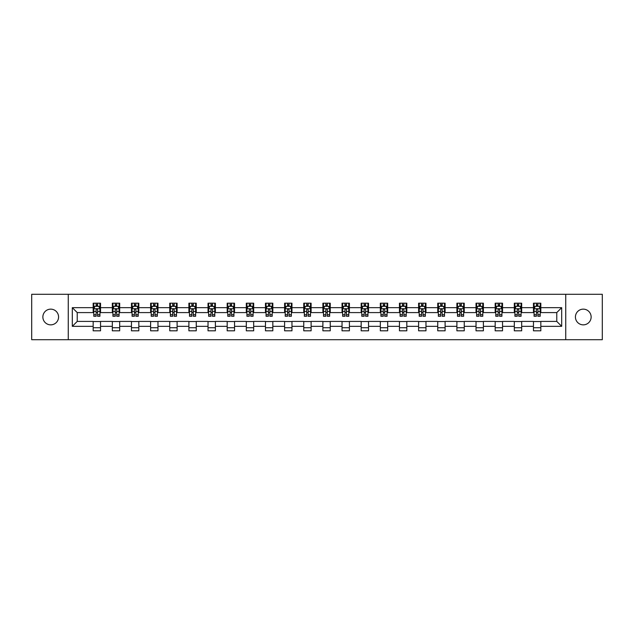 <?xml version="1.0" encoding="UTF-8"?>
<svg xmlns="http://www.w3.org/2000/svg" width="634" height="634" viewBox="0 0 634 634"><rect width="100%" height="100%" fill="white"/><g stroke="black" fill="none" stroke-linecap="round" stroke-linejoin="round"><path stroke-width="0.95" d="M583.28 309.146A7.854 7.854 0 0 0 575.426 317A7.854 7.854 0 0 0 583.28 324.854A7.854 7.854 0 0 0 591.134 317A7.854 7.854 0 0 0 583.28 309.146M50.72 309.146A7.854 7.854 0 0 0 42.866 317A7.854 7.854 0 0 0 50.72 324.854A7.854 7.854 0 0 0 58.574 317A7.854 7.854 0 0 0 50.72 309.146M565.734 339.705L602.3 339.705L602.3 294.295L565.734 294.295L565.734 339.705L68.266 339.705L68.266 294.295L31.7 294.295L31.7 339.705L68.266 339.705M565.734 294.295L68.266 294.295M540.826 307.672L540.826 303.195L533.463 303.195L533.463 307.672L521.679 307.672L521.679 303.195L514.317 303.195L514.317 307.672L502.54 307.672L502.54 303.195L495.178 303.195L495.178 307.672L483.393 307.672L483.393 303.195L476.031 303.195L476.031 307.672L464.254 307.672L464.254 303.195L456.892 303.195L456.892 307.672L445.108 307.672L445.108 303.195L437.745 303.195L437.745 307.672L425.969 307.672L425.969 303.195L418.606 303.195L418.606 307.672L406.822 307.672L406.822 303.195L399.46 303.195L399.46 307.672L387.683 307.672L387.683 303.195L380.321 303.195L380.321 307.672L368.536 307.672L368.536 303.195L361.174 303.195L361.174 307.672L349.397 307.672L349.397 303.195L342.035 303.195L342.035 307.672L330.251 307.672L330.251 303.195L322.888 303.195L322.888 307.672L311.112 307.672L311.112 303.195L303.749 303.195L303.749 307.672L291.965 307.672L291.965 303.195L284.603 303.195L284.603 307.672L272.826 307.672L272.826 303.195L265.464 303.195L265.464 307.672L253.679 307.672L253.679 303.195L246.317 303.195L246.317 307.672L234.54 307.672L234.54 303.195L227.178 303.195L227.178 307.672L215.394 307.672L215.394 303.195L208.031 303.195L208.031 307.672L196.255 307.672L196.255 303.195L188.892 303.195L188.892 307.672L177.108 307.672L177.108 303.195L169.746 303.195L169.746 307.672L157.969 307.672L157.969 303.195L150.607 303.195L150.607 307.672L138.822 307.672L138.822 303.195L131.46 303.195L131.46 307.672L119.683 307.672L119.683 303.195L112.321 303.195L112.321 307.672L100.537 307.672L100.537 303.195L93.174 303.195L93.174 307.672L72.316 307.672L72.316 326.328L77.229 321.414L93.174 321.414L93.174 330.805L100.537 330.805L100.537 321.414L112.321 321.414L112.321 330.805L119.683 330.805L119.683 321.414L131.46 321.414L131.46 330.805L138.822 330.805L138.822 321.414L150.607 321.414L150.607 330.805L157.969 330.805L157.969 321.414L169.746 321.414L169.746 330.805L177.108 330.805L177.108 321.414L188.892 321.414L188.892 330.805L196.255 330.805L196.255 321.414L208.031 321.414L208.031 330.805L215.394 330.805L215.394 321.414L227.178 321.414L227.178 330.805L234.54 330.805L234.54 321.414L246.317 321.414L246.317 330.805L253.679 330.805L253.679 321.414L265.464 321.414L265.464 330.805L272.826 330.805L272.826 321.414L284.603 321.414L284.603 330.805L291.965 330.805L291.965 321.414L303.749 321.414L303.749 330.805L311.112 330.805L311.112 321.414L322.888 321.414L322.888 330.805L330.251 330.805L330.251 321.414L342.035 321.414L342.035 330.805L349.397 330.805L349.397 321.414L361.174 321.414L361.174 330.805L368.536 330.805L368.536 321.414L380.321 321.414L380.321 330.805L387.683 330.805L387.683 321.414L399.46 321.414L399.46 330.805L406.822 330.805L406.822 321.414L418.606 321.414L418.606 330.805L425.969 330.805L425.969 321.414L437.745 321.414L437.745 330.805L445.108 330.805L445.108 321.414L456.892 321.414L456.892 330.805L464.254 330.805L464.254 321.414L476.031 321.414L476.031 330.805L483.393 330.805L483.393 321.414L495.178 321.414L495.178 330.805L502.54 330.805L502.54 321.414L514.317 321.414L514.317 330.805L521.679 330.805L521.679 321.414L533.463 321.414L533.463 330.805L540.826 330.805L540.826 321.414L556.771 321.414L556.771 312.586L540.826 312.586L540.826 307.672L561.684 307.672L561.684 326.328L540.826 326.328M533.463 326.328L521.679 326.328M514.317 326.328L502.54 326.328M495.178 326.328L483.393 326.328M476.031 326.328L464.254 326.328M456.892 326.328L445.108 326.328M437.745 326.328L425.969 326.328M418.606 326.328L406.822 326.328M399.46 326.328L387.683 326.328M380.321 326.328L368.536 326.328M361.174 326.328L349.397 326.328M342.035 326.328L330.251 326.328M322.888 326.328L311.112 326.328M303.749 326.328L291.965 326.328M284.603 326.328L272.826 326.328M265.464 326.328L253.679 326.328M246.317 326.328L234.54 326.328M227.178 326.328L215.394 326.328M208.031 326.328L196.255 326.328M188.892 326.328L177.108 326.328M169.746 326.328L157.969 326.328M150.607 326.328L138.822 326.328M131.46 326.328L119.683 326.328M112.321 326.328L100.537 326.328M93.174 326.328L72.316 326.328M533.463 307.672L533.463 312.586L521.679 312.586L521.679 307.672M514.317 307.672L514.317 312.586L502.54 312.586L502.54 307.672M495.178 307.672L495.178 312.586L483.393 312.586L483.393 307.672M476.031 307.672L476.031 312.586L464.254 312.586L464.254 307.672M456.892 307.672L456.892 312.586L445.108 312.586L445.108 307.672M437.745 307.672L437.745 312.586L425.969 312.586L425.969 307.672M418.606 307.672L418.606 312.586L406.822 312.586L406.822 307.672M399.46 307.672L399.46 312.586L387.683 312.586L387.683 307.672M380.321 307.672L380.321 312.586L368.536 312.586L368.536 307.672M361.174 307.672L361.174 312.586L349.397 312.586L349.397 307.672M342.035 307.672L342.035 312.586L330.251 312.586L330.251 307.672M322.888 307.672L322.888 312.586L311.112 312.586L311.112 307.672M303.749 307.672L303.749 312.586L291.965 312.586L291.965 307.672M284.603 307.672L284.603 312.586L272.826 312.586L272.826 307.672M265.464 307.672L265.464 312.586L253.679 312.586L253.679 307.672M246.317 307.672L246.317 312.586L234.54 312.586L234.54 307.672M227.178 307.672L227.178 312.586L215.394 312.586L215.394 307.672M208.031 307.672L208.031 312.586L196.255 312.586L196.255 307.672M188.892 307.672L188.892 312.586L177.108 312.586L177.108 307.672M169.746 307.672L169.746 312.586L157.969 312.586L157.969 307.672M150.607 307.672L150.607 312.586L138.822 312.586L138.822 307.672M131.46 307.672L131.46 312.586L119.683 312.586L119.683 307.672M112.321 307.672L112.321 312.586L100.537 312.586L100.537 307.672M93.174 307.672L93.174 312.586L77.229 312.586L72.316 307.672M77.229 312.586L77.229 321.414M561.684 326.328L556.771 321.414M556.771 312.586L561.684 307.672M93.174 306.262L93.792 306.262M96.122 306.262L97.596 306.262M99.926 306.262L100.537 306.262M93.174 312.459L93.792 312.459M96.122 312.459L97.596 312.459M99.926 312.459L100.537 312.459M93.174 321.541L100.537 321.541M93.174 327.738L100.537 327.738M112.321 321.541L119.683 321.541M112.321 327.738L119.683 327.738M112.321 306.262L112.931 306.262M115.269 306.262L116.735 306.262M119.073 306.262L119.683 306.262M112.321 312.459L112.931 312.459M115.269 312.459L116.735 312.459M119.073 312.459L119.683 312.459M131.46 321.541L138.822 321.541M131.46 327.738L138.822 327.738M131.46 306.262L132.078 306.262M134.408 306.262L135.882 306.262M138.212 306.262L138.822 306.262M131.46 312.459L132.078 312.459M134.408 312.459L135.882 312.459M138.212 312.459L138.822 312.459M150.607 321.541L157.969 321.541M150.607 327.738L157.969 327.738M150.607 306.262L151.217 306.262M153.547 306.262L155.021 306.262M157.351 306.262L157.969 306.262M150.607 312.459L151.217 312.459M153.547 312.459L155.021 312.459M157.351 312.459L157.969 312.459M169.746 321.541L177.108 321.541M169.746 327.738L177.108 327.738M169.746 306.262L170.364 306.262M172.694 306.262L174.168 306.262M176.498 306.262L177.108 306.262M169.746 312.459L170.364 312.459M172.694 312.459L174.168 312.459M176.498 312.459L177.108 312.459M188.892 321.541L196.255 321.541M188.892 327.738L196.255 327.738M188.892 306.262L189.503 306.262M191.833 306.262L193.307 306.262M195.637 306.262L196.255 306.262M188.892 312.459L189.503 312.459M191.833 312.459L193.307 312.459M195.637 312.459L196.255 312.459M208.031 321.541L215.394 321.541M208.031 327.738L215.394 327.738M208.031 306.262L208.649 306.262M210.979 306.262L212.453 306.262M214.783 306.262L215.394 306.262M208.031 312.459L208.649 312.459M210.979 312.459L212.453 312.459M214.783 312.459L215.394 312.459M227.178 321.541L234.54 321.541M227.178 327.738L234.54 327.738M227.178 306.262L227.788 306.262M230.118 306.262L231.592 306.262M233.922 306.262L234.54 306.262M227.178 312.459L227.788 312.459M230.118 312.459L231.592 312.459M233.922 312.459L234.54 312.459M246.317 321.541L253.679 321.541M246.317 327.738L253.679 327.738M246.317 306.262L246.935 306.262M249.265 306.262L250.739 306.262M253.069 306.262L253.679 306.262M246.317 312.459L246.935 312.459M249.265 312.459L250.739 312.459M253.069 312.459L253.679 312.459M265.464 321.541L272.826 321.541M265.464 327.738L272.826 327.738M265.464 306.262L266.074 306.262M268.404 306.262L269.878 306.262M272.208 306.262L272.826 306.262M265.464 312.459L266.074 312.459M268.404 312.459L269.878 312.459M272.208 312.459L272.826 312.459M284.603 321.541L291.965 321.541M284.603 327.738L291.965 327.738M284.603 306.262L285.221 306.262M287.551 306.262L289.025 306.262M291.355 306.262L291.965 306.262M284.603 312.459L285.221 312.459M287.551 312.459L289.025 312.459M291.355 312.459L291.965 312.459M303.749 321.541L311.112 321.541M303.749 327.738L311.112 327.738M303.749 306.262L304.36 306.262M306.69 306.262L308.164 306.262M310.494 306.262L311.112 306.262M303.749 312.459L304.36 312.459M306.69 312.459L308.164 312.459M310.494 312.459L311.112 312.459M322.888 321.541L330.251 321.541M322.888 327.738L330.251 327.738M322.888 306.262L323.506 306.262M325.836 306.262L327.31 306.262M329.64 306.262L330.251 306.262M322.888 312.459L323.506 312.459M325.836 312.459L327.31 312.459M329.64 312.459L330.251 312.459M342.035 321.541L349.397 321.541M342.035 327.738L349.397 327.738M342.035 306.262L342.645 306.262M344.975 306.262L346.449 306.262M348.779 306.262L349.397 306.262M342.035 312.459L342.645 312.459M344.975 312.459L346.449 312.459M348.779 312.459L349.397 312.459M361.174 321.541L368.536 321.541M361.174 327.738L368.536 327.738M361.174 306.262L361.792 306.262M364.122 306.262L365.596 306.262M367.926 306.262L368.536 306.262M361.174 312.459L361.792 312.459M364.122 312.459L365.596 312.459M367.926 312.459L368.536 312.459M380.321 321.541L387.683 321.541M380.321 327.738L387.683 327.738M380.321 306.262L380.931 306.262M383.261 306.262L384.735 306.262M387.065 306.262L387.683 306.262M380.321 312.459L380.931 312.459M383.261 312.459L384.735 312.459M387.065 312.459L387.683 312.459M399.46 321.541L406.822 321.541M399.46 327.738L406.822 327.738M399.46 306.262L400.078 306.262M402.408 306.262L403.882 306.262M406.212 306.262L406.822 306.262M399.46 312.459L400.078 312.459M402.408 312.459L403.882 312.459M406.212 312.459L406.822 312.459M418.606 321.541L425.969 321.541M418.606 327.738L425.969 327.738M418.606 306.262L419.217 306.262M421.547 306.262L423.021 306.262M425.351 306.262L425.969 306.262M418.606 312.459L419.217 312.459M421.547 312.459L423.021 312.459M425.351 312.459L425.969 312.459M437.745 321.541L445.108 321.541M437.745 327.738L445.108 327.738M437.745 306.262L438.363 306.262M440.693 306.262L442.167 306.262M444.497 306.262L445.108 306.262M437.745 312.459L438.363 312.459M440.693 312.459L442.167 312.459M444.497 312.459L445.108 312.459M456.892 321.541L464.254 321.541M456.892 327.738L464.254 327.738M456.892 306.262L457.502 306.262M459.832 306.262L461.306 306.262M463.636 306.262L464.254 306.262M456.892 312.459L457.502 312.459M459.832 312.459L461.306 312.459M463.636 312.459L464.254 312.459M476.031 321.541L483.393 321.541M476.031 327.738L483.393 327.738M476.031 306.262L476.649 306.262M478.979 306.262L480.453 306.262M482.783 306.262L483.393 306.262M476.031 312.459L476.649 312.459M478.979 312.459L480.453 312.459M482.783 312.459L483.393 312.459M495.178 321.541L502.54 321.541M495.178 327.738L502.54 327.738M495.178 306.262L495.788 306.262M498.118 306.262L499.592 306.262M501.922 306.262L502.54 306.262M495.178 312.459L495.788 312.459M498.118 312.459L499.592 312.459M501.922 312.459L502.54 312.459M514.317 321.541L521.679 321.541M514.317 327.738L521.679 327.738M514.317 306.262L514.927 306.262M517.265 306.262L518.731 306.262M521.069 306.262L521.679 306.262M514.317 312.459L514.927 312.459M517.265 312.459L518.731 312.459M521.069 312.459L521.679 312.459M533.463 321.541L540.826 321.541M533.463 327.738L540.826 327.738M533.463 306.262L534.074 306.262M536.404 306.262L537.878 306.262M540.208 306.262L540.826 306.262M533.463 312.459L534.074 312.459M536.404 312.459L537.878 312.459M540.208 312.459L540.826 312.459M97.596 304.788L96.122 304.788M99.926 314.726L97.596 314.726L97.596 316.263L99.926 316.263L99.926 308.782L98.698 306.325L95.021 306.325L93.792 308.782L93.792 316.263L96.122 316.263L96.122 314.726L93.792 314.726M93.792 308.782L93.792 303.195M99.926 308.782L99.926 303.195M96.122 306.325L96.122 303.195M97.596 303.195L97.596 306.325M97.596 314.726L97.596 309.701C97.105 308.75 96.614 308.75 96.122 309.701L96.122 314.726M116.735 304.788L115.269 304.788M119.073 314.726L116.735 314.726L116.735 316.263L119.073 316.263L119.073 308.782L117.845 306.325L114.16 306.325L112.931 308.782L112.931 316.263L115.269 316.263L115.269 314.726L112.931 314.726M112.931 308.782L112.931 303.195M119.073 308.782L119.073 303.195M115.269 306.325L115.269 303.195M116.735 303.195L116.735 306.325M116.735 314.726L116.735 309.701C116.244 308.75 115.76 308.75 115.269 309.701L115.269 314.726M135.882 304.788L134.408 304.788M138.212 314.726L135.882 314.726L135.882 316.263L138.212 316.263L138.212 308.782L136.984 306.325L133.306 306.325L132.078 308.782L132.078 316.263L134.408 316.263L134.408 314.726L132.078 314.726M132.078 308.782L132.078 303.195M138.212 308.782L138.212 303.195M134.408 306.325L134.408 303.195M135.882 303.195L135.882 306.325M135.882 314.726L135.882 309.701C135.391 308.75 134.899 308.75 134.408 309.701L134.408 314.726M155.021 304.788L153.547 304.788M157.351 314.726L155.021 314.726L155.021 316.263L157.351 316.263L157.351 308.782L156.13 306.325L152.445 306.325L151.217 308.782L151.217 316.263L153.547 316.263L153.547 314.726L151.217 314.726M151.217 308.782L151.217 303.195M157.351 308.782L157.351 303.195M153.547 306.325L153.547 303.195M155.021 303.195L155.021 306.325M155.021 314.726L155.021 309.701C154.53 308.75 154.046 308.75 153.547 309.701L153.547 314.726M174.168 304.788L172.694 304.788M176.498 314.726L174.168 314.726L174.168 316.263L176.498 316.263L176.498 308.782L175.269 306.325L171.592 306.325L170.364 308.782L170.364 316.263L172.694 316.263L172.694 314.726L170.364 314.726M170.364 308.782L170.364 303.195M176.498 308.782L176.498 303.195M172.694 306.325L172.694 303.195M174.168 303.195L174.168 306.325M174.168 314.726L174.168 309.701C173.676 308.75 173.185 308.75 172.694 309.701L172.694 314.726M193.307 304.788L191.833 304.788M195.637 314.726L193.307 314.726L193.307 316.263L195.637 316.263L195.637 308.782L194.416 306.325L190.731 306.325L189.503 308.782L189.503 316.263L191.833 316.263L191.833 314.726L189.503 314.726M189.503 308.782L189.503 303.195M195.637 308.782L195.637 303.195M191.833 306.325L191.833 303.195M193.307 303.195L193.307 306.325M193.307 314.726L193.307 309.701C192.815 308.75 192.324 308.75 191.833 309.701L191.833 314.726M212.453 304.788L210.979 304.788M214.783 314.726L212.453 314.726L212.453 316.263L214.783 316.263L214.783 308.782L213.555 306.325L209.878 306.325L208.649 308.782L208.649 316.263L210.979 316.263L210.979 314.726L208.649 314.726M208.649 308.782L208.649 303.195M214.783 308.782L214.783 303.195M210.979 306.325L210.979 303.195M212.453 303.195L212.453 306.325M212.453 314.726L212.453 309.701C211.962 308.75 211.471 308.75 210.979 309.701L210.979 314.726M231.592 304.788L230.118 304.788M233.922 314.726L231.592 314.726L231.592 316.263L233.922 316.263L233.922 308.782L232.702 306.325L229.017 306.325L227.788 308.782L227.788 316.263L230.118 316.263L230.118 314.726L227.788 314.726M227.788 308.782L227.788 303.195M233.922 308.782L233.922 303.195M230.118 306.325L230.118 303.195M231.592 303.195L231.592 306.325M231.592 314.726L231.592 309.701C231.101 308.75 230.61 308.75 230.118 309.701L230.118 314.726M250.739 304.788L249.265 304.788M253.069 314.726L250.739 314.726L250.739 316.263L253.069 316.263L253.069 308.782L251.841 306.325L248.163 306.325L246.935 308.782L246.935 316.263L249.265 316.263L249.265 314.726L246.935 314.726M246.935 308.782L246.935 303.195M253.069 308.782L253.069 303.195M249.265 306.325L249.265 303.195M250.739 303.195L250.739 306.325M250.739 314.726L250.739 309.701C250.248 308.75 249.756 308.75 249.265 309.701L249.265 314.726M269.878 304.788L268.404 304.788M272.208 314.726L269.878 314.726L269.878 316.263L272.208 316.263L272.208 308.782L270.987 306.325L267.302 306.325L266.074 308.782L266.074 316.263L268.404 316.263L268.404 314.726L266.074 314.726M266.074 308.782L266.074 303.195M272.208 308.782L272.208 303.195M268.404 306.325L268.404 303.195M269.878 303.195L269.878 306.325M269.878 314.726L269.878 309.701C269.387 308.75 268.895 308.75 268.404 309.701L268.404 314.726M289.025 304.788L287.551 304.788M291.355 314.726L289.025 314.726L289.025 316.263L291.355 316.263L291.355 308.782L290.126 306.325L286.449 306.325L285.221 308.782L285.221 316.263L287.551 316.263L287.551 314.726L285.221 314.726M285.221 308.782L285.221 303.195M291.355 308.782L291.355 303.195M287.551 306.325L287.551 303.195M289.025 303.195L289.025 306.325M289.025 314.726L289.025 309.701C288.533 308.75 288.042 308.75 287.551 309.701L287.551 314.726M308.164 304.788L306.69 304.788M310.494 314.726L308.164 314.726L308.164 316.263L310.494 316.263L310.494 308.782L309.273 306.325L305.588 306.325L304.36 308.782L304.36 316.263L306.69 316.263L306.69 314.726L304.36 314.726M304.36 308.782L304.36 303.195M310.494 308.782L310.494 303.195M306.69 306.325L306.69 303.195M308.164 303.195L308.164 306.325M308.164 314.726L308.164 309.701C307.672 308.75 307.181 308.75 306.69 309.701L306.69 314.726M327.31 304.788L325.836 304.788M329.64 314.726L327.31 314.726L327.31 316.263L329.64 316.263L329.64 308.782L328.412 306.325L324.727 306.325L323.506 308.782L323.506 316.263L325.836 316.263L325.836 314.726L323.506 314.726M323.506 308.782L323.506 303.195M329.64 308.782L329.64 303.195M325.836 306.325L325.836 303.195M327.31 303.195L327.31 306.325M327.31 314.726L327.31 309.701C326.819 308.75 326.328 308.75 325.836 309.701L325.836 314.726M346.449 304.788L344.975 304.788M348.779 314.726L346.449 314.726L346.449 316.263L348.779 316.263L348.779 308.782L347.551 306.325L343.874 306.325L342.645 308.782L342.645 316.263L344.975 316.263L344.975 314.726L342.645 314.726M342.645 308.782L342.645 303.195M348.779 308.782L348.779 303.195M344.975 306.325L344.975 303.195M346.449 303.195L346.449 306.325M346.449 314.726L346.449 309.701C345.958 308.75 345.467 308.75 344.975 309.701L344.975 314.726M365.596 304.788L364.122 304.788M367.926 314.726L365.596 314.726L365.596 316.263L367.926 316.263L367.926 308.782L366.698 306.325L363.013 306.325L361.792 308.782L361.792 316.263L364.122 316.263L364.122 314.726L361.792 314.726M361.792 308.782L361.792 303.195M367.926 308.782L367.926 303.195M364.122 306.325L364.122 303.195M365.596 303.195L365.596 306.325M365.596 314.726L365.596 309.701C365.105 308.75 364.613 308.75 364.122 309.701L364.122 314.726M384.735 304.788L383.261 304.788M387.065 314.726L384.735 314.726L384.735 316.263L387.065 316.263L387.065 308.782L385.837 306.325L382.159 306.325L380.931 308.782L380.931 316.263L383.261 316.263L383.261 314.726L380.931 314.726M380.931 308.782L380.931 303.195M387.065 308.782L387.065 303.195M383.261 306.325L383.261 303.195M384.735 303.195L384.735 306.325M384.735 314.726L384.735 309.701C384.244 308.75 383.752 308.75 383.261 309.701L383.261 314.726M403.882 304.788L402.408 304.788M406.212 314.726L403.882 314.726L403.882 316.263L406.212 316.263L406.212 308.782L404.983 306.325L401.298 306.325L400.078 308.782L400.078 316.263L402.408 316.263L402.408 314.726L400.078 314.726M400.078 308.782L400.078 303.195M406.212 308.782L406.212 303.195M402.408 306.325L402.408 303.195M403.882 303.195L403.882 306.325M403.882 314.726L403.882 309.701C403.39 308.75 402.899 308.75 402.408 309.701L402.408 314.726M423.021 304.788L421.547 304.788M425.351 314.726L423.021 314.726L423.021 316.263L425.351 316.263L425.351 308.782L424.122 306.325L420.445 306.325L419.217 308.782L419.217 316.263L421.547 316.263L421.547 314.726L419.217 314.726M419.217 308.782L419.217 303.195M425.351 308.782L425.351 303.195M421.547 306.325L421.547 303.195M423.021 303.195L423.021 306.325M423.021 314.726L423.021 309.701C422.529 308.75 422.038 308.75 421.547 309.701L421.547 314.726M442.167 304.788L440.693 304.788M444.497 314.726L442.167 314.726L442.167 316.263L444.497 316.263L444.497 308.782L443.269 306.325L439.584 306.325L438.363 308.782L438.363 316.263L440.693 316.263L440.693 314.726L438.363 314.726M438.363 308.782L438.363 303.195M444.497 308.782L444.497 303.195M440.693 306.325L440.693 303.195M442.167 303.195L442.167 306.325M442.167 314.726L442.167 309.701C441.676 308.75 441.185 308.75 440.693 309.701L440.693 314.726M461.306 304.788L459.832 304.788M463.636 314.726L461.306 314.726L461.306 316.263L463.636 316.263L463.636 308.782L462.408 306.325L458.731 306.325L457.502 308.782L457.502 316.263L459.832 316.263L459.832 314.726L457.502 314.726M457.502 308.782L457.502 303.195M463.636 308.782L463.636 303.195M459.832 306.325L459.832 303.195M461.306 303.195L461.306 306.325M461.306 314.726L461.306 309.701C460.815 308.75 460.324 308.75 459.832 309.701L459.832 314.726M480.453 304.788L478.979 304.788M482.783 314.726L480.453 314.726L480.453 316.263L482.783 316.263L482.783 308.782L481.555 306.325L477.87 306.325L476.649 308.782L476.649 316.263L478.979 316.263L478.979 314.726L476.649 314.726M476.649 308.782L476.649 303.195M482.783 308.782L482.783 303.195M478.979 306.325L478.979 303.195M480.453 303.195L480.453 306.325M480.453 314.726L480.453 309.701C479.962 308.75 479.47 308.75 478.979 309.701L478.979 314.726M499.592 304.788L498.118 304.788M501.922 314.726L499.592 314.726L499.592 316.263L501.922 316.263L501.922 308.782L500.694 306.325L497.016 306.325L495.788 308.782L495.788 316.263L498.118 316.263L498.118 314.726L495.788 314.726M495.788 308.782L495.788 303.195M501.922 308.782L501.922 303.195M498.118 306.325L498.118 303.195M499.592 303.195L499.592 306.325M499.592 314.726L499.592 309.701C499.101 308.75 498.609 308.75 498.118 309.701L498.118 314.726M518.731 304.788L517.265 304.788M521.069 314.726L518.731 314.726L518.731 316.263L521.069 316.263L521.069 308.782L519.84 306.325L516.155 306.325L514.927 308.782L514.927 316.263L517.265 316.263L517.265 314.726L514.927 314.726M514.927 308.782L514.927 303.195M521.069 308.782L521.069 303.195M517.265 306.325L517.265 303.195M518.731 303.195L518.731 306.325M518.731 314.726L518.731 309.701C518.247 308.75 517.756 308.75 517.265 309.701L517.265 314.726M537.878 304.788L536.404 304.788M540.208 314.726L537.878 314.726L537.878 316.263L540.208 316.263L540.208 308.782L538.979 306.325L535.302 306.325L534.074 308.782L534.074 316.263L536.404 316.263L536.404 314.726L534.074 314.726M534.074 308.782L534.074 303.195M540.208 308.782L540.208 303.195M536.404 306.325L536.404 303.195M537.878 303.195L537.878 306.325M537.878 314.726L537.878 309.701C537.386 308.75 536.895 308.75 536.404 309.701L536.404 314.726M99.895 308.718L93.824 308.718M93.792 306.468L94.941 306.468M98.769 306.468L99.926 306.468M96.122 311.437L93.792 311.437M99.926 311.437L97.596 311.437M97.596 305.572L96.122 305.572M119.041 308.718L112.963 308.718M112.931 306.468L114.088 306.468M117.916 306.468L119.073 306.468M115.269 311.437L112.931 311.437M119.073 311.437L116.735 311.437M116.735 305.572L115.269 305.572M138.18 308.718L132.11 308.718M132.078 306.468L133.227 306.468M137.055 306.468L138.212 306.468M134.408 311.437L132.078 311.437M138.212 311.437L135.882 311.437M135.882 305.572L134.408 305.572M157.327 308.718L151.249 308.718M151.217 306.468L152.374 306.468M156.202 306.468L157.351 306.468M153.547 311.437L151.217 311.437M157.351 311.437L155.021 311.437M155.021 305.572L153.547 305.572M176.466 308.718L170.395 308.718M170.364 306.468L171.513 306.468M175.341 306.468L176.498 306.468M172.694 311.437L170.364 311.437M176.498 311.437L174.168 311.437M174.168 305.572L172.694 305.572M195.613 308.718L189.534 308.718M189.503 306.468L190.66 306.468M194.487 306.468L195.637 306.468M191.833 311.437L189.503 311.437M195.637 311.437L193.307 311.437M193.307 305.572L191.833 305.572M214.752 308.718L208.681 308.718M208.649 306.468L209.799 306.468M213.626 306.468L214.783 306.468M210.979 311.437L208.649 311.437M214.783 311.437L212.453 311.437M212.453 305.572L210.979 305.572M233.898 308.718L227.82 308.718M227.788 306.468L228.945 306.468M232.773 306.468L233.922 306.468M230.118 311.437L227.788 311.437M233.922 311.437L231.592 311.437M231.592 305.572L230.118 305.572M253.037 308.718L246.967 308.718M246.935 306.468L248.084 306.468M251.912 306.468L253.069 306.468M249.265 311.437L246.935 311.437M253.069 311.437L250.739 311.437M250.739 305.572L249.265 305.572M272.184 308.718L266.106 308.718M266.074 306.468L267.231 306.468M271.059 306.468L272.208 306.468M268.404 311.437L266.074 311.437M272.208 311.437L269.878 311.437M269.878 305.572L268.404 305.572M291.323 308.718L285.252 308.718M285.221 306.468L286.37 306.468M290.198 306.468L291.355 306.468M287.551 311.437L285.221 311.437M291.355 311.437L289.025 311.437M289.025 305.572L287.551 305.572M310.462 308.718L304.391 308.718M304.36 306.468L305.517 306.468M309.344 306.468L310.494 306.468M306.69 311.437L304.36 311.437M310.494 311.437L308.164 311.437M308.164 305.572L306.69 305.572M329.609 308.718L323.538 308.718M323.506 306.468L324.656 306.468M328.483 306.468L329.64 306.468M325.836 311.437L323.506 311.437M329.64 311.437L327.31 311.437M327.31 305.572L325.836 305.572M348.748 308.718L342.677 308.718M342.645 306.468L343.802 306.468M347.63 306.468L348.779 306.468M344.975 311.437L342.645 311.437M348.779 311.437L346.449 311.437M346.449 305.572L344.975 305.572M367.894 308.718L361.816 308.718M361.792 306.468L362.941 306.468M366.769 306.468L367.926 306.468M364.122 311.437L361.792 311.437M367.926 311.437L365.596 311.437M365.596 305.572L364.122 305.572M387.033 308.718L380.963 308.718M380.931 306.468L382.088 306.468M385.916 306.468L387.065 306.468M383.261 311.437L380.931 311.437M387.065 311.437L384.735 311.437M384.735 305.572L383.261 305.572M406.18 308.718L400.102 308.718M400.078 306.468L401.227 306.468M405.055 306.468L406.212 306.468M402.408 311.437L400.078 311.437M406.212 311.437L403.882 311.437M403.882 305.572L402.408 305.572M425.319 308.718L419.248 308.718M419.217 306.468L420.374 306.468M424.201 306.468L425.351 306.468M421.547 311.437L419.217 311.437M425.351 311.437L423.021 311.437M423.021 305.572L421.547 305.572M444.466 308.718L438.387 308.718M438.363 306.468L439.513 306.468M443.34 306.468L444.497 306.468M440.693 311.437L438.363 311.437M444.497 311.437L442.167 311.437M442.167 305.572L440.693 305.572M463.605 308.718L457.534 308.718M457.502 306.468L458.659 306.468M462.487 306.468L463.636 306.468M459.832 311.437L457.502 311.437M463.636 311.437L461.306 311.437M461.306 305.572L459.832 305.572M482.751 308.718L476.673 308.718M476.649 306.468L477.798 306.468M481.626 306.468L482.783 306.468M478.979 311.437L476.649 311.437M482.783 311.437L480.453 311.437M480.453 305.572L478.979 305.572M501.89 308.718L495.82 308.718M495.788 306.468L496.945 306.468M500.773 306.468L501.922 306.468M498.118 311.437L495.788 311.437M501.922 311.437L499.592 311.437M499.592 305.572L498.118 305.572M521.037 308.718L514.959 308.718M514.927 306.468L516.084 306.468M519.912 306.468L521.069 306.468M517.265 311.437L514.927 311.437M521.069 311.437L518.731 311.437M518.731 305.572L517.265 305.572M540.176 308.718L534.105 308.718M534.074 306.468L535.231 306.468M539.058 306.468L540.208 306.468M536.404 311.437L534.074 311.437M540.208 311.437L537.878 311.437M537.878 305.572L536.404 305.572"/></g></svg>
